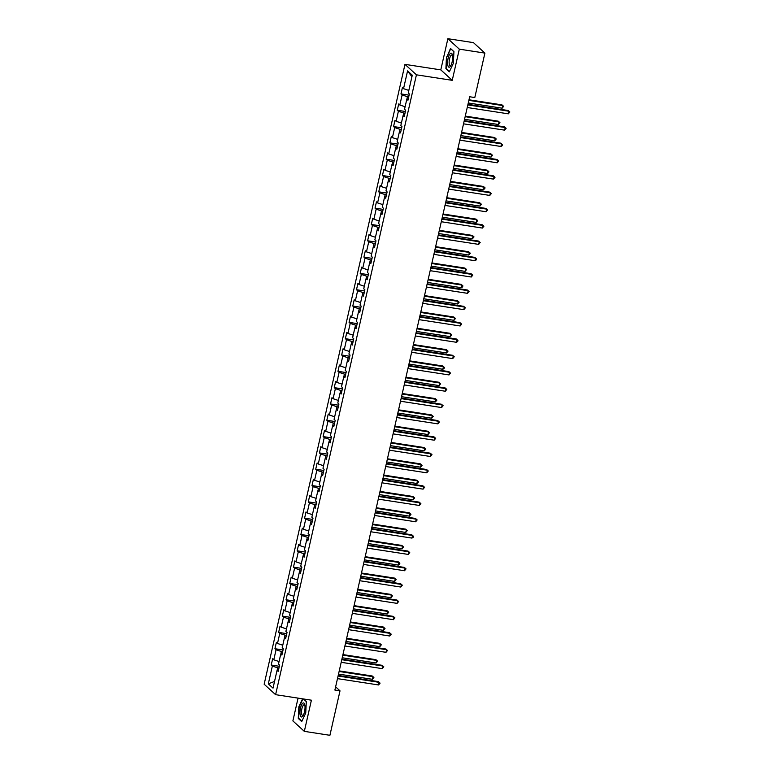 <?xml version="1.0" encoding="UTF-8"?>
<svg xmlns="http://www.w3.org/2000/svg" width="774" height="774" viewBox="0 0 774 774"><rect width="100%" height="100%" fill="white"/><g stroke="black" fill="none" stroke-linecap="round" stroke-linejoin="round"><path stroke-width="1.16" d="M298.058 698.138L292.882 720.904L304.327 731.362L329.908 735.3L340.009 690.843L335.616 686.838M404.986 64.358L264.157 684.226L275.602 694.675L416.431 74.817L404.986 64.358L440.793 69.873L452.239 80.332L459.321 49.159L447.875 38.7L440.793 69.873M447.875 38.7L473.456 42.638L484.901 53.096L459.321 49.159M278.476 670.11L277.053 670.361L278.185 671.397L279.608 665.118L278.485 664.082L280.759 654.049L281.891 655.075L283.323 648.806L282.191 647.77L284.474 637.728L285.596 638.763L287.028 632.484L285.896 631.449L288.18 621.406L289.312 622.441L290.734 616.162L289.602 615.136L291.885 605.094L293.017 606.119L294.439 599.85L293.307 598.815L295.591 588.772L296.723 589.807L298.145 583.528L297.023 582.503L299.296 572.46L300.428 573.486L301.85 567.216L300.728 566.181L303.011 556.138L304.134 557.174L305.566 550.894L304.434 549.859L306.717 539.826L307.839 540.852L309.271 534.573L308.139 533.547L310.422 523.505L311.554 524.54L312.977 518.261L311.845 517.226L314.128 507.183L315.26 508.218L316.682 501.939L315.55 500.913L317.833 490.871L318.965 491.896L320.388 485.627L319.265 484.592L321.539 474.549L322.671 475.584L324.103 469.305L322.971 468.27L325.254 458.237L326.376 459.263L327.808 452.993L326.676 451.958L328.96 441.915L330.092 442.951L331.514 436.671L330.382 435.636L332.665 425.594L333.797 426.629L335.219 420.35L334.087 419.324L336.371 409.282L337.503 410.307L338.925 404.038L337.803 403.002L340.076 392.96L341.208 393.995L342.63 387.716L341.508 386.69L343.791 376.648L344.914 377.673L346.346 371.404L345.214 370.369L347.497 360.326L348.619 361.361L350.051 355.082L348.919 354.047L351.202 344.004L352.334 345.04L353.757 338.76L352.625 337.735L354.908 327.692L356.04 328.727L357.462 322.448L356.33 321.413L358.614 311.371L359.746 312.406L361.168 306.127L360.045 305.101L362.319 295.058L363.451 296.084L364.883 289.815L363.751 288.779L366.034 278.737L367.157 279.772L368.588 273.493L367.457 272.458L369.74 262.425L370.872 263.45L372.294 257.171L371.162 256.146L373.445 246.103L374.577 247.138L376 240.859L374.868 239.824L377.151 229.781L378.283 230.816L379.705 224.537L378.583 223.512L380.856 213.469L381.988 214.495L383.411 208.225L382.288 207.19L384.572 197.147L385.694 198.183L387.126 191.904L385.994 190.878L388.277 180.835L389.399 181.861L390.831 175.592L389.699 174.556L391.983 164.514L393.115 165.549L394.537 159.27L393.405 158.235L395.688 148.192L396.82 149.227L398.242 142.948L397.11 141.923L399.394 131.88L400.526 132.915L401.948 126.636L400.826 125.601L403.099 115.558L404.231 116.593L405.663 110.314L404.531 109.289L406.814 99.246L407.937 100.272L409.369 94.002L408.237 92.967L412.281 75.184L407.579 70.889L411.913 76.781M277.053 670.361L273.019 688.144L268.317 683.848L272.351 666.066L271.229 665.04L279.346 666.288M407.579 70.889L403.535 88.671L402.403 87.636L400.98 93.915L402.112 94.95L399.829 104.993L398.697 103.958L397.275 110.237L398.397 111.263L396.124 121.305L394.992 120.28L393.569 126.549L394.692 127.584L392.408 137.627L391.286 136.592L389.854 142.871L390.986 143.896L388.703 153.939L387.581 152.913L386.149 159.183L387.281 160.218L384.997 170.261L383.865 169.225L382.443 175.505L383.575 176.54L381.292 186.582L380.16 185.547L378.738 191.826L379.87 192.852L377.586 202.894L376.454 201.869L375.032 208.138L376.154 209.173L373.881 219.216L372.749 218.181L371.317 224.46L372.449 225.486L370.166 235.528L369.043 234.503L367.611 240.772L368.743 241.807L366.46 251.85L365.328 250.815L363.906 257.094L365.038 258.129L362.754 268.162L361.622 267.136L360.2 273.416L361.332 274.441L359.049 284.484L357.917 283.448L356.495 289.728L357.617 290.763L355.343 300.805L354.211 299.77L352.789 306.049L353.912 307.075L351.628 317.117L350.506 316.092L349.074 322.361L350.206 323.397L347.923 333.439L346.8 332.404L345.368 338.683L346.5 339.718L344.217 349.751L343.085 348.726L341.663 354.995L342.795 356.03L340.512 366.073L339.38 365.038L337.957 371.317L339.089 372.352L336.806 382.395L335.674 381.359L334.252 387.639L335.374 388.664L333.101 398.707L331.969 397.681L330.537 403.951L331.669 404.986L329.385 415.028L328.263 413.993L326.831 420.272L327.963 421.298L325.68 431.341L324.548 430.315L323.126 436.584L324.258 437.62L321.974 447.662L320.842 446.627L319.42 452.906L320.552 453.941L318.269 463.974L317.137 462.949L315.715 469.228L316.837 470.253L314.563 480.296L313.431 479.261L312.009 485.54L313.131 486.575L310.848 496.618L309.726 495.583L308.294 501.862L309.426 502.887L307.143 512.93L306.02 511.904L304.588 518.174L305.72 519.209L303.437 529.252L302.305 528.216L300.883 534.495L302.015 535.531L299.732 545.564L298.6 544.538L297.177 550.807L298.309 551.843L296.026 561.885L294.894 560.85L293.472 567.129L294.594 568.164L292.32 578.207L291.188 577.172L289.757 583.451L290.889 584.476L288.605 594.519L287.483 593.494L286.051 599.763L287.183 600.798L284.9 610.841L283.768 609.806L282.346 616.085L283.478 617.11L281.194 627.153L280.062 626.127L278.64 632.397L279.772 633.432L277.489 643.475L276.357 642.439L274.934 648.718L276.057 649.754L273.783 659.796L272.651 658.761L271.229 665.04M484.901 53.096L474.801 97.553L469.683 96.76L334.89 690.06L340.009 690.843M282.655 651.708L281.388 651.514L280.817 654.04M282.181 653.798L280.759 654.049M273.783 659.796L279.066 661.538M276.057 649.754L281.388 651.514M286.361 635.386L285.093 635.193L284.522 637.718M285.887 637.476L284.474 637.728M277.489 643.475L282.771 645.216M279.772 633.432L285.093 635.193M290.076 619.074L288.808 618.871L288.228 621.396M289.602 621.164L288.18 621.406M281.194 627.153L286.477 628.904M283.478 617.11L288.808 618.871M293.781 602.753L292.514 602.559L291.943 605.084M293.307 604.842L291.885 605.094M284.9 610.841L290.182 612.582M287.183 600.798L292.514 602.559M297.487 586.431L296.219 586.237L295.649 588.762M297.013 588.53L295.591 588.772M288.605 594.519L293.888 596.261M290.889 584.476L296.219 586.237M301.192 570.119L299.925 569.925L299.354 572.45M300.718 572.209L299.296 572.46M292.32 578.207L297.593 579.949M294.594 568.164L299.925 569.925M304.898 553.797L303.631 553.604L303.06 556.129M304.424 555.887L303.011 556.138M296.026 561.885L301.309 563.627M298.309 551.843L303.631 553.604M308.613 537.485L307.346 537.282L306.765 539.817M308.129 539.575L306.717 539.826M299.732 545.564L305.014 547.315M302.015 535.531L307.346 537.282M312.319 521.163L311.051 520.97L310.471 523.495M311.845 523.253L310.422 523.505M303.437 529.252L308.72 530.993M305.72 519.209L311.051 520.97M316.024 504.841L314.757 504.648L314.186 507.173M315.55 506.941L314.128 507.183M307.143 512.93L312.425 514.681M309.426 502.887L314.757 504.648M319.73 488.529L318.462 488.336L317.891 490.861M319.256 490.619L317.833 490.871M310.848 496.618L316.131 498.359M313.131 486.575L318.462 488.336M323.435 472.208L322.168 472.014L321.597 474.539M322.961 474.298L321.539 474.549M314.563 480.296L319.846 482.038M316.837 470.253L322.168 472.014M327.15 455.896L325.873 455.702L325.303 458.227M326.667 457.985L325.254 458.237M318.269 463.974L323.551 465.725M320.552 453.941L325.873 455.702M330.856 439.574L329.589 439.38L329.008 441.906M330.382 441.664L328.96 441.915M321.974 447.662L327.257 449.404M324.258 437.62L329.589 439.38M334.562 423.262L333.294 423.059L332.723 425.584M334.087 425.352L332.665 425.594M325.68 431.341L330.962 433.092M327.963 421.298L333.294 423.059M338.267 406.94L337 406.747L336.429 409.272M337.793 409.03L336.371 409.282M329.385 415.028L334.668 416.77M331.669 404.986L337 406.747M341.973 390.618L340.705 390.425L340.134 392.95M341.498 392.718L340.076 392.96M333.101 398.707L338.373 400.448M335.374 388.664L340.705 390.425M345.678 374.306L344.411 374.113L343.84 376.638M345.204 376.396L343.791 376.648M336.806 382.395L342.089 384.136M339.089 372.352L344.411 374.113M349.393 357.985L348.126 357.791L347.545 360.316M348.91 360.074L347.497 360.326M340.512 366.073L345.794 367.814M342.795 356.03L348.126 357.791M353.099 341.673L351.831 341.469L351.251 344.004M352.625 343.762L351.202 344.004M344.217 349.751L349.5 351.502M346.5 339.718L351.831 341.469M356.804 325.351L355.537 325.157L354.966 327.683M356.33 327.441L354.908 327.692M347.923 333.439L353.205 335.181M350.206 323.397L355.537 325.157M360.51 309.029L359.242 308.836L358.672 311.361M360.036 311.129L358.614 311.371M351.628 317.117L356.911 318.869M353.912 307.075L359.242 308.836M364.215 292.717L362.948 292.524L362.377 295.049M363.741 294.807L362.319 295.058M355.343 300.805L360.626 302.547M357.617 290.763L362.948 292.524M367.931 276.395L366.653 276.202L366.083 278.727M367.447 278.485L366.034 278.737M359.049 284.484L364.331 286.225M361.332 274.441L366.653 276.202M371.636 260.083L370.369 259.89L369.788 262.415M371.162 262.173L369.74 262.425M362.754 268.162L368.037 269.913M365.038 258.129L370.369 259.89M375.342 243.762L374.074 243.568L373.503 246.093M374.868 245.851L373.445 246.103M366.46 251.85L371.743 253.591M368.743 241.807L374.074 243.568M379.047 227.45L377.78 227.246L377.209 229.772M378.573 229.539L377.151 229.781M370.166 235.528L375.448 237.279M372.449 225.486L377.78 227.246M382.753 211.128L381.485 210.934L380.914 213.46M382.279 213.218L380.856 213.469M373.881 219.216L379.154 220.958M376.154 209.173L381.485 210.934M386.458 194.806L385.191 194.613L384.62 197.138M385.984 196.906L384.572 197.147M377.586 202.894L382.869 204.636M379.87 192.852L385.191 194.613M390.173 178.494L388.906 178.301L388.325 180.826M389.699 180.584L388.277 180.835M381.292 186.582L386.574 188.324M383.575 176.54L388.906 178.301M393.879 162.172L392.612 161.979L392.031 164.504M393.405 164.262L391.983 164.514M384.997 170.261L390.28 172.002M387.281 160.218L392.612 161.979M397.584 145.86L396.317 145.657L395.746 148.192M397.11 147.95L395.688 148.192M388.703 153.939L393.985 155.69M390.986 143.896L396.317 145.657M401.29 129.539L400.023 129.345L399.452 131.87M400.816 131.628L399.394 131.88M392.408 137.627L397.691 139.368M394.692 127.584L400.023 129.345M404.996 113.217L403.728 113.023L403.157 115.549M404.521 115.316L403.099 115.558M396.124 121.305L401.406 123.056M398.397 111.263L403.728 113.023M408.711 96.905L407.443 96.711L406.863 99.236M408.227 98.995L406.814 99.246M399.829 104.993L405.112 106.735M402.112 94.95L407.443 96.711M403.535 88.671L408.817 90.413M304.327 731.362L311.409 700.189L275.602 694.675M452.239 80.332L416.431 74.817M278.95 668.02L277.682 667.827L277.111 670.352M268.317 683.848L274.538 681.449M272.351 666.066L277.682 667.827M400.98 93.915L409.098 95.163M397.275 110.237L405.392 111.485M393.569 126.549L401.687 127.807M389.854 142.871L397.981 144.119M386.149 159.183L394.276 160.441M382.443 175.505L390.56 176.753M378.738 191.826L386.855 193.074M375.032 208.138L383.149 209.386M371.317 224.46L379.444 225.708M367.611 240.772L375.738 242.03M363.906 257.094L372.023 258.342M360.2 273.416L368.318 274.664M356.495 289.728L364.612 290.976M352.789 306.049L360.907 307.297M349.074 322.361L357.201 323.619M345.368 338.683L353.495 339.931M341.663 354.995L349.78 356.253M337.957 371.317L346.075 372.565M334.252 387.639L342.369 388.887M330.537 403.951L338.664 405.199M326.831 420.272L334.958 421.52M323.126 436.584L331.243 437.842M319.42 452.906L327.537 454.154M315.715 469.228L323.832 470.476M312.009 485.54L320.126 486.788M308.294 501.862L316.421 503.11M304.588 518.174L312.715 519.431M300.883 534.495L309 535.743M297.177 550.807L305.295 552.065M293.472 567.129L301.589 568.377M289.757 583.451L297.884 584.699M286.051 599.763L294.178 601.011M282.346 616.085L290.463 617.333M278.64 632.397L286.757 633.654M274.934 648.718L283.052 649.966M446.472 56.995L445.901 68.663L449.346 71.808L453.361 63.294L453.932 51.626L450.487 48.472L446.821 57.044M302.586 698.835L298.841 706.768L298.271 718.436L301.715 721.591L305.74 713.067L306.311 701.399L303.679 698.999M446.598 68.77L445.901 68.663M298.977 718.553L298.271 718.436M467.835 104.896L508.924 111.224L508.325 113.836L467.244 107.509M467.96 104.326L508.15 110.518L509.843 111.998L508.325 113.836M508.15 110.518L509.843 111.998M468.27 102.971L502.142 108.186L502.732 105.574L501.958 104.867L468.996 99.788M501.958 104.867L503.651 106.348L502.732 105.574L468.87 100.359M503.651 106.348L502.142 108.186M447.778 65.142A7.121 2.322 -81.2 0 0 450.623 66.022A7.121 2.322 -81.2 0 0 452.461 55.206A7.121 2.322 -81.2 0 0 452.355 54.741A7.121 2.322 -81.2 0 0 449.036 55.428A7.121 2.322 -81.2 0 0 447.778 65.142M452.529 55.612A5.389 1.761 -81.2 0 0 451.871 54.993A5.389 1.761 -81.2 0 0 449.733 58.147A5.389 1.761 -81.2 0 0 449.278 64.078A5.389 1.761 -81.2 0 0 450.236 65.645A5.389 1.761 -81.2 0 0 451.048 65.248M450.961 48.917L453.922 51.839M449.52 71.44L446.23 68.431L446.782 57.121L450.671 48.868M304.501 711.79A7.121 2.322 -81.2 0 0 304.733 704.524A7.121 2.322 -81.2 0 0 300.486 708.113A7.121 2.322 -81.2 0 0 300.341 715.669A7.121 2.322 -81.2 0 0 302.992 715.805A7.121 2.322 -81.2 0 0 304.501 711.79M304.908 705.385A5.389 1.761 -81.2 0 0 304.25 704.766A5.389 1.761 -81.2 0 0 301.908 708.703A5.389 1.761 -81.2 0 0 302.605 715.418A5.389 1.761 -81.2 0 0 303.418 715.031M301.899 721.213L298.6 718.204L299.151 706.904L302.934 698.883M303.379 698.951L306.291 701.612M464.129 121.218L505.219 127.536L504.619 130.158L463.529 123.83M464.255 120.647L504.445 126.83L506.138 128.32L504.619 130.158M504.445 126.83L506.138 128.32M460.424 137.53L501.504 143.858L500.913 146.47L459.824 140.142M460.549 136.969L500.739 143.151L502.432 144.632L502.191 145.686L500.913 146.47M500.739 143.151L502.432 144.632M464.564 119.293L498.437 124.508L499.027 121.886L498.253 121.179L465.29 116.11M498.253 121.179L499.946 122.669L499.027 121.886L465.155 116.671M499.946 122.669L498.437 124.508M460.859 135.605L494.731 140.82L495.321 138.207L494.547 137.501L461.585 132.422M494.547 137.501L496.24 138.981L495.321 138.207L461.449 132.993M496.24 138.981L494.731 140.82M456.708 153.852L497.798 160.179L497.208 162.792L456.118 156.464M456.844 153.281L497.024 159.473L498.717 160.953L497.208 162.792M497.024 159.473L498.717 160.953M453.003 170.164L494.093 176.491L493.502 179.113L452.413 172.786M453.138 169.603L493.319 175.785L495.012 177.275L493.502 179.113M493.319 175.785L495.012 177.275M449.297 186.486L490.387 192.813L489.797 195.425L448.707 189.098M449.423 185.915L489.613 192.107L491.306 193.587L489.797 195.425M489.613 192.107L491.306 193.587M457.153 151.927L491.016 157.141L491.616 154.519L490.842 153.813L457.869 148.743M490.842 153.813L492.535 155.303L491.616 154.519L457.744 149.305M492.535 155.303L491.016 157.141M453.438 168.239L487.31 173.453L487.91 170.841L487.136 170.135L454.164 165.055M487.136 170.135L488.829 171.615L487.91 170.841L454.038 165.626M488.829 171.615L488.588 172.67L487.31 173.453M449.733 184.56L483.605 189.775L484.195 187.163L483.431 186.457L450.458 181.377M483.431 186.457L485.114 187.937L484.195 187.163L450.333 181.948M485.114 187.937L483.605 189.775M445.592 202.807L486.682 209.125L486.082 211.747L445.002 205.42M445.718 202.237L485.908 208.419L487.601 209.909L486.082 211.747M485.908 208.419L487.601 209.909M446.027 200.872L479.899 206.097L480.49 203.475L479.716 202.769L446.753 197.699M479.716 202.769L481.409 204.259L480.49 203.475L446.627 198.26M481.409 204.259L479.899 206.097M441.886 219.119L482.976 225.447L482.376 228.059L441.286 221.732M442.012 218.549L482.202 224.741L483.895 226.221L482.376 228.059M482.202 224.741L483.895 226.221M442.322 217.194L476.194 222.409L476.784 219.797L476.01 219.09L443.047 214.011M476.01 219.09L477.703 220.571L476.784 219.797L442.912 214.582M477.703 220.571L476.194 222.409M438.181 235.441L479.261 241.769L478.671 244.381L437.581 238.053M438.307 234.87L478.487 241.062L480.18 242.543L478.671 244.381M478.487 241.062L480.18 242.543M438.616 233.516L472.479 238.731L473.078 236.109L472.304 235.402L439.342 230.333M472.304 235.402L473.998 236.892L473.078 236.109L439.206 230.894M473.998 236.892L472.479 238.731M434.466 251.753L475.555 258.081L474.965 260.693L433.875 254.375M434.601 251.192L474.781 257.374L476.474 258.864L476.242 259.909L474.965 260.693M474.781 257.374L476.474 258.864M434.911 249.828L468.773 255.043L469.373 252.43L468.599 251.724L435.627 246.645M468.599 251.724L470.292 253.204L469.373 252.43L435.501 247.216M470.292 253.204L468.773 255.043M430.76 268.075L471.85 274.402L471.26 277.015L430.17 270.687M430.895 267.504L471.076 273.696L472.769 275.176L471.26 277.015M471.076 273.696L472.769 275.176M431.195 266.15L465.068 271.364L465.667 268.752L464.893 268.046L431.921 262.966M464.893 268.046L466.587 269.526L465.667 268.752L431.795 263.537M466.587 269.526L465.068 271.364M427.054 284.387L468.144 290.714L467.544 293.336L426.464 287.009M427.18 283.826L467.37 290.008L469.063 291.498L467.544 293.336M467.37 290.008L469.063 291.498M427.49 282.462L461.362 287.676L461.952 285.064L461.178 284.358L428.216 279.279M461.178 284.358L462.871 285.838L461.952 285.064L428.09 279.849M462.871 285.838L462.639 286.893L461.362 287.676M423.349 300.709L464.439 307.036L463.839 309.648L422.749 303.321M423.475 300.138L463.665 306.33L465.358 307.81L463.839 309.648M463.665 306.33L465.358 307.81M423.784 298.783L457.657 303.998L458.247 301.386L457.473 300.68L424.51 295.6M457.473 300.68L459.166 302.16L458.247 301.386L424.375 296.171M459.166 302.16L457.657 303.998M419.643 317.03L460.724 323.358L460.133 325.97L419.044 319.643M419.769 316.46L459.959 322.642L461.652 324.132L460.133 325.97M459.959 322.642L461.652 324.132M420.079 315.105L453.951 320.32L454.541 317.698L453.767 316.992L420.804 311.922M453.767 316.992L455.46 318.482L454.541 317.698L420.669 312.483M455.46 318.482L453.951 320.32M415.928 333.342L457.018 339.67L456.428 342.282L415.338 335.955M416.064 332.781L456.244 338.964L457.937 340.444L457.705 341.498L456.428 342.282M456.244 338.964L457.937 340.444M416.373 331.417L450.236 336.632L450.836 334.02L450.062 333.313L417.089 328.234M450.062 333.313L451.755 334.794L450.836 334.02L416.963 328.805M451.755 334.794L450.236 336.632M412.223 349.664L453.312 355.992L452.722 358.604L411.633 352.276M412.358 349.093L452.538 355.285L454.232 356.766L452.722 358.604M452.538 355.285L454.232 356.766M412.658 347.739L446.53 352.954L447.13 350.332L446.356 349.625L413.384 344.556M446.356 349.625L448.049 351.115L447.13 350.332L413.258 345.117M448.049 351.115L446.53 352.954M408.517 365.976L449.607 372.304L449.017 374.926L407.927 368.598M408.643 365.415L448.833 371.597L450.526 373.087L449.017 374.926M448.833 371.597L450.526 373.087M408.953 364.051L442.825 369.266L443.415 366.653L442.641 365.947L409.678 360.868M442.641 365.947L444.334 367.427L443.415 366.653L409.552 361.439M444.334 367.427L444.102 368.482L442.825 369.266M404.812 382.298L445.901 388.625L445.302 391.238L404.212 384.91M404.937 381.727L445.127 387.919L446.821 389.399L445.302 391.238M445.127 387.919L446.821 389.399M405.247 380.373L439.119 385.587L439.709 382.975L438.935 382.269L405.973 377.19M438.935 382.269L440.629 383.749L439.709 382.975L405.847 377.76M440.629 383.749L439.119 385.587M401.106 398.62L442.196 404.937L441.596 407.559L400.506 401.232M401.232 398.049L441.422 404.231L443.115 405.721L441.596 407.559M441.422 404.231L443.115 405.721M401.542 396.685L435.414 401.909L436.004 399.287L435.23 398.581L402.267 393.511M435.23 398.581L436.923 400.071L436.004 399.287L402.132 394.072M436.923 400.071L435.414 401.909M397.401 414.932L438.481 421.259L437.891 423.871L396.801 417.544M397.526 414.361L437.707 420.553L439.4 422.033L437.891 423.871M437.707 420.553L439.4 422.033M397.836 413.006L431.699 418.221L432.298 415.609L431.524 414.903L398.552 409.823M431.524 414.903L433.217 416.383L432.298 415.609L398.426 410.394M433.217 416.383L431.699 418.221M393.685 431.253L434.775 437.581L434.185 440.193L393.095 433.866M393.821 430.683L434.001 436.875L435.694 438.355L434.185 440.193M434.001 436.875L435.694 438.355M394.13 429.328L427.993 434.543L428.593 431.921L427.819 431.215L394.846 426.145M427.819 431.215L429.512 432.705L428.593 431.921L394.721 426.706M429.512 432.705L427.993 434.543M389.98 447.566L431.07 453.893L430.479 456.505L389.39 450.187M390.115 447.004L430.296 453.187L431.989 454.677L430.479 456.505M430.296 453.187L431.989 454.677M390.415 445.64L424.287 450.855L424.887 448.243L424.113 447.536L391.141 442.457M424.113 447.536L425.806 449.017L424.887 448.243L391.015 443.028M425.806 449.017L424.287 450.855M386.274 463.887L427.364 470.215L426.764 472.827L385.684 466.499M386.4 463.316L426.59 469.508L428.283 470.989L426.764 472.827M426.59 469.508L428.283 470.989M386.71 461.962L420.582 467.177L421.172 464.564L420.398 463.858L387.435 458.779M420.398 463.858L422.091 465.338L421.172 464.564L387.31 459.35M422.091 465.338L420.582 467.177M382.569 480.199L423.659 486.527L423.059 489.149L381.969 482.821M382.695 479.638L422.885 485.82L424.578 487.31L423.059 489.149M422.885 485.82L424.578 487.31M383.004 478.274L416.876 483.489L417.467 480.877L416.693 480.17L383.73 475.091M416.693 480.17L418.386 481.66L417.467 480.877L383.594 475.662M418.386 481.66L418.154 482.705L416.876 483.489M378.863 496.521L419.943 502.848L419.353 505.461L378.263 499.133M378.989 495.95L419.179 502.142L420.872 503.622L419.353 505.461M419.179 502.142L420.872 503.622M379.299 494.596L413.171 499.811L413.761 497.198L412.987 496.492L380.024 491.413M412.987 496.492L414.68 497.972L413.761 497.198L379.889 491.983M414.68 497.972L413.171 499.811M375.148 512.843L416.238 519.17L415.648 521.782L374.558 515.455M375.284 512.272L415.464 518.454L417.157 519.944L415.648 521.782M415.464 518.454L417.157 519.944M375.593 510.917L409.456 516.132L410.056 513.51L409.282 512.804L376.309 507.734M409.282 512.804L410.975 514.294L410.056 513.51L376.183 508.295M410.975 514.294L409.456 516.132M371.443 529.155L412.532 535.482L411.942 538.094L370.852 531.767M371.578 528.594L411.758 534.776L413.451 536.256L413.219 537.311L411.942 538.094M411.758 534.776L413.451 536.256M371.878 527.229L405.75 532.444L406.35 529.832L405.576 529.126L372.604 524.046M405.576 529.126L407.269 530.606L406.35 529.832L372.478 524.617M407.269 530.606L405.75 532.444M367.737 545.476L408.827 551.804L408.227 554.416L367.147 548.089M367.863 544.906L408.053 551.098L409.746 552.578L408.227 554.416M408.053 551.098L409.746 552.578M368.172 543.551L402.045 548.766L402.635 546.144L401.861 545.438L368.898 540.368M401.861 545.438L403.554 546.928L402.635 546.144L368.772 540.929M403.554 546.928L402.045 548.766M364.032 561.789L405.121 568.116L404.521 570.738L363.432 564.41M364.157 561.227L404.347 567.41L406.04 568.9L404.521 570.738M404.347 567.41L406.04 568.9M364.467 559.863L398.339 565.078L398.929 562.466L398.155 561.76L365.193 556.68M398.155 561.76L399.848 563.24L398.929 562.466L365.067 557.251M399.848 563.24L399.616 564.294L398.339 565.078M360.326 578.11L401.416 584.438L400.816 587.05L359.726 580.723M360.452 577.539L400.642 583.731L402.335 585.212L400.816 587.05M400.642 583.731L402.335 585.212M360.761 576.185L394.634 581.4L395.224 578.788L394.45 578.081L361.487 573.002M394.45 578.081L396.143 579.562L395.224 578.788L361.352 573.573M396.143 579.562L394.634 581.4M356.621 594.432L397.701 600.75L397.11 603.372L356.021 597.044M356.746 593.861L396.927 600.044L398.62 601.533L397.11 603.372M396.927 600.044L398.62 601.533M357.056 592.507L390.918 597.721L391.518 595.1L390.744 594.393L357.772 589.324M390.744 594.393L392.437 595.883L391.518 595.1L357.646 589.885M392.437 595.883L390.918 597.721M352.905 610.744L393.995 617.072L393.405 619.684L352.315 613.356M353.041 610.173L393.221 616.365L394.914 617.846L393.405 619.684M393.221 616.365L394.914 617.846M353.35 608.819L387.213 614.034L387.813 611.421L387.039 610.715L354.066 605.636M387.039 610.715L388.732 612.195L387.813 611.421L353.941 606.206M388.732 612.195L387.213 614.034M349.2 627.066L390.289 633.393L389.699 636.005L348.61 629.678M349.326 626.495L389.516 632.687L391.209 634.167L389.699 636.005M389.516 632.687L391.209 634.167M349.635 625.14L383.507 630.355L384.107 627.733L383.333 627.027L350.361 621.957M383.333 627.027L385.026 628.517L384.107 627.733L350.235 622.519M385.026 628.517L383.507 630.355M345.494 643.378L386.584 649.705L385.984 652.318L344.904 646M345.62 642.817L385.81 648.999L387.503 650.489L385.984 652.318M385.81 648.999L387.503 650.489M345.93 641.452L379.802 646.667L380.392 644.055L379.618 643.349L346.655 638.269M379.618 643.349L381.311 644.829L380.392 644.055L346.529 638.84M381.311 644.829L379.802 646.667M341.789 659.7L382.878 666.027L382.279 668.639L341.189 662.312M341.914 659.129L382.104 665.321L383.798 666.801L382.279 668.639M382.104 665.321L383.798 666.801M342.224 657.774L376.096 662.989L376.686 660.377L375.912 659.671L342.95 654.591M375.912 659.671L377.606 661.151L376.686 660.377L342.814 655.162M377.606 661.151L376.096 662.989M338.083 676.012L379.163 682.339L378.573 684.961L337.483 678.634M338.209 675.45L378.399 681.633L380.092 683.123L378.573 684.961M378.399 681.633L380.092 683.123M338.519 674.086L372.391 679.301L372.981 676.689L372.207 675.983L339.244 670.903M372.207 675.983L373.9 677.473L372.981 676.689L339.109 671.474M373.9 677.473L372.391 679.301"/></g></svg>
